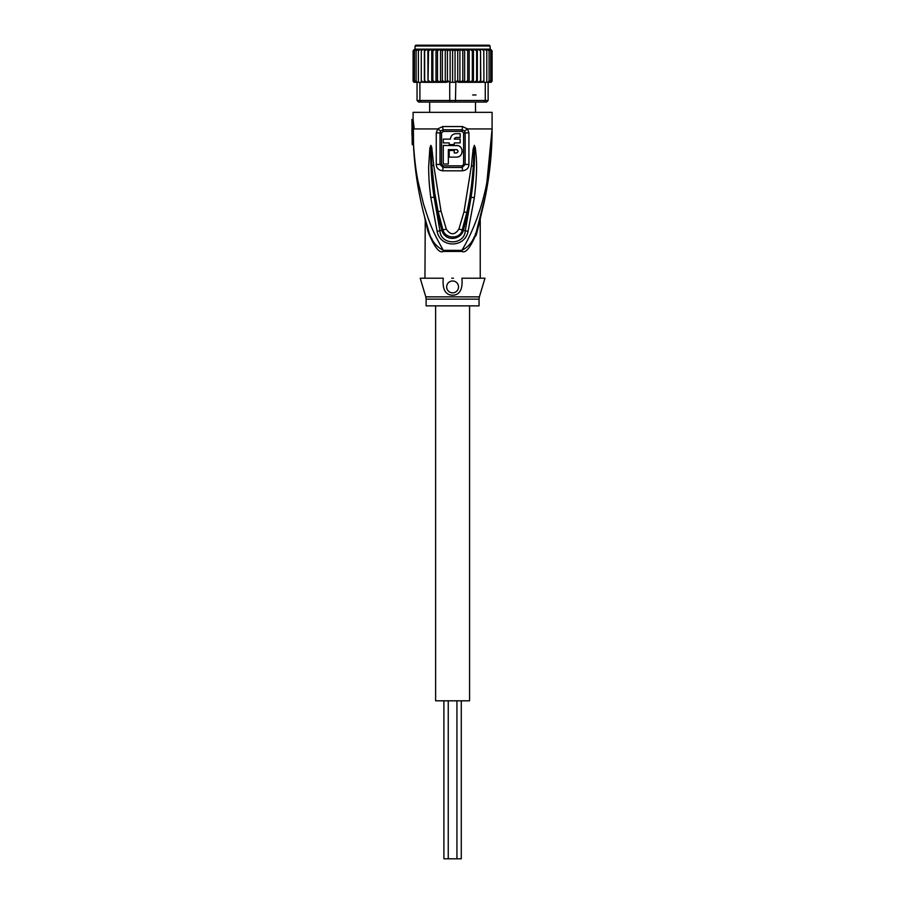 <?xml version="1.0" encoding="UTF-8"?>
<svg xmlns="http://www.w3.org/2000/svg" width="904" height="904" viewBox="0 0 904 904"><rect width="100%" height="100%" fill="white"/><g stroke="black" fill="none" stroke-linecap="round" stroke-linejoin="round"><path stroke-width="1.36" d="M461.277 700.815L461.277 858.8L443.898 858.8L443.898 700.815M469.571 305.868L469.571 700.815L435.615 700.815L435.615 305.868M429.682 112.345L429.682 102.073M475.504 112.345L475.504 102.073M452.588 45.2L489.324 45.2L490.115 45.991L415.072 45.991L415.863 45.2L452.588 45.2L420.202 45.2M450.203 102.073L421.015 102.073L419.908 100.491L455.458 100.491L454.983 102.073L450.203 102.073L449.729 100.491L449.729 82.32L452.588 82.32L452.588 50.726L455.051 49.856L457.752 50.726L459.91 49.449L462.814 50.726L464.656 49.234L467.707 50.726L469.187 49.155L472.34 50.726L473.267 49.155L431.92 49.155L432.846 50.726L435.999 49.155L437.479 50.726L440.53 49.234L442.372 50.726L445.276 49.449L447.435 50.726L450.135 49.856L452.78 50.454M492.047 81.077A1.582 1.582 -90 0 1 490.51 82.32L492.092 80.75L490.454 82.32L488.137 82.32L488.137 100.491L486.555 102.073L484.171 102.073L485.278 100.491L455.458 100.491L455.865 81.518L458.938 82.32L477.99 82.32L458.938 82.32M421.015 102.073L418.631 102.073L417.049 100.491L419.908 100.491L419.908 82.32L416.868 82.32L416.1 80.75L417.049 82.32L414.439 80.75L415.512 82.32L416.518 82.32L414.733 82.32L413.128 81.055A1.582 1.582 90 0 0 414.676 82.32L413.094 80.75L413.094 50.726L415.795 49.155L413.433 50.726L413.433 80.75L415.309 82.32L413.433 80.75M488.137 100.491L485.278 100.491L485.278 82.32L488.137 82.32L489.087 80.75L489.087 50.726L488.318 49.155L486.827 49.155L489.087 50.726M484.171 102.073L454.983 102.073M417.049 82.32L417.049 100.491M452.588 82.32L455.458 82.32M449.729 82.32L449.322 81.518L446.248 82.32L431.92 82.32L432.846 80.75L432.846 50.726M424.665 80.987L424.439 82.32L427.196 82.32L424.665 80.75L424.665 50.726L427.852 49.155L427.999 82.32L428.552 50.726L431.92 49.155M423.739 82.32L421.264 80.75L421.309 82.32L419.908 82.32M423.388 82.32L421.309 82.038M485.278 82.32L483.877 82.32L483.922 80.75L480.747 82.32L480.521 80.772M491.753 80.75L489.878 82.32L491.753 80.75L491.753 50.726L489.878 49.155L491.753 50.726M490.736 80.75L489.674 82.32L488.668 82.32L490.736 80.75L490.736 50.726L489.674 49.155L488.668 49.155L490.736 50.726M489.087 80.75L488.137 82.32M483.877 82.038L481.787 82.32M477.335 82.32L477.335 49.155L480.521 50.726L480.521 80.75L477.99 82.32L480.804 82.32L480.521 50.375M473.267 82.32L472.34 80.75L469.187 82.32L467.707 80.75L464.656 82.241L462.814 80.75L459.91 82.027L457.752 80.75L455.865 81.518M457.752 80.75L457.752 50.726M455.051 49.856L455.051 82.32M450.135 49.856L450.135 82.32M449.322 81.518L447.435 80.75L447.435 50.726M445.276 49.449L445.276 82.027L442.372 80.75L442.372 50.726M447.435 80.75L445.276 82.027M440.53 49.234L440.53 82.241L437.479 80.75L437.479 50.726M442.372 80.75L440.53 82.241M435.999 49.155L435.999 82.32L432.846 80.75M437.479 80.75L435.999 82.32M472.34 80.75L472.34 50.726M469.187 49.155L469.187 82.32M467.707 80.75L467.707 50.726M464.656 49.234L464.656 82.241M462.814 80.75L462.814 50.726M459.91 49.449L459.91 82.027M428.552 80.75L431.242 82.32L427.999 82.32M427.196 82.32L427.852 82.32M431.242 82.32L431.92 82.32M477.188 82.32L476.634 80.75L473.945 82.32M421.264 80.75L421.264 50.726L423.739 49.155L427.196 49.155M424.439 49.155L424.665 50.726M427.852 49.155L424.383 49.155L424.383 82.32M418.394 82.32L418.394 50.726L420.778 49.155L423.739 49.155M421.366 49.155L421.264 50.726M418.394 50.726L418.823 49.155L420.778 49.155M416.1 80.75L416.1 50.726L418.936 49.155M416.1 50.726L416.868 49.155L418.349 49.155M414.439 80.75L414.439 50.726L417.06 49.155M414.439 50.726L415.512 49.155L416.518 49.155M413.433 50.726L415.309 49.155M492.092 80.761L492.092 50.726L490.454 49.155L492.092 50.726M490.51 49.155L489.878 49.155M486.827 49.155L486.239 49.155M486.793 82.32L486.793 50.726L486.363 49.155L484.408 49.155L486.793 50.726M484.408 49.155L483.787 49.155L483.922 80.75M476.634 80.75L476.634 50.726L477.188 49.155L481.448 49.155L483.922 50.726M481.448 49.155L483.821 49.155M477.99 49.155L480.747 49.155M473.436 82.32L473.436 49.155L476.634 50.726M431.75 49.155L431.75 82.32M428.552 50.726L427.999 49.155L452.588 49.155M473.945 49.155L477.188 49.155M426.134 305.868L479.052 305.868L479.052 299.134L426.134 299.134L426.134 305.868M457.91 145.646L443.276 145.442L443.276 163.997L448.327 163.997L448.327 153.341M457.469 152.539L456.384 152.945C458.531 151.838 458.531 150.742 456.384 149.623L448.327 149.623L448.327 163.997M456.384 152.945L454.249 152.945L454.249 150.493L449.198 150.493L449.198 157.126L456.384 157.126C463.967 157.42 463.91 145.126 456.384 145.442M450.655 137.69L450.463 139.114L443.276 139.114L443.276 142.911L449.198 142.911L449.198 144.572L449.198 142.911M449.198 144.572L454.249 144.572L454.249 142.911L454.249 144.572L454.249 142.911L460.17 142.911L460.17 139.114L454.249 139.114L454.565 138.142M450.463 139.114C450.757 135.826 452.576 134.007 455.91 133.668L460.17 133.668L460.17 137.464L455.91 137.464L454.249 139.114M443.276 152.188L443.276 157.816M456.384 149.623L456.949 149.725M457.469 150.03L457.989 150.866M457.91 156.923L459.345 156.324M460.531 155.398L461.447 154.2M462.034 152.799L462.226 151.273M462.023 149.759L461.447 148.369M460.52 147.149L459.345 146.245M454.147 133.961L452.983 134.526M451.977 135.351L451.186 136.402M452.588 292.839A5.921 5.921 0 0 0 458.52 286.907A5.921 5.921 0 0 0 452.588 280.986A5.921 5.921 0 0 0 446.666 286.907A5.921 5.921 0 0 0 452.588 292.839M484.973 278.217L461.933 278.217C462.871 289.37 459.763 295.043 452.588 295.224C445.401 295.02 442.293 289.348 443.254 278.217L420.202 278.217L425.795 296.862L479.391 296.862L484.973 278.217M463.628 132.877L463.616 164.438L462.102 165.839L443.084 165.839L441.559 164.438L441.559 132.877L443.118 131.419L462.068 131.419L463.628 132.877L468.927 132.877L467.537 128.933L462.464 126.549L462.204 129.803L464.543 131.001L465.164 132.877L465.153 164.438L462.204 167.489L462.102 165.839M453.458 278.217L451.729 278.217M476.77 230.068L476.792 230.023C474.532 239.605 469.549 246.385 461.831 250.363A5.526 1.842 90 0 0 461.797 251.425C465.763 253.696 470.882 247.108 477.154 231.661L480.227 218.881L477.154 231.661L476.792 230.023C481.922 212.406 481.922 212.406 476.792 230.023L477.165 228.802M477.685 227.062L478.193 225.367M478.306 224.972L479.244 221.706M481.583 213.005L479.854 220.553M478.578 225.966L478.419 226.655M430.869 145.544L431.841 165.534L430.869 145.341L429.852 147.951L430.711 148.154C430.428 164.551 431.558 180.89 434.089 197.162L439.909 230.791L441.796 230.192L436.903 211.875L434.089 197.162L430.79 197.513C429.038 184.156 428.756 176.416 428.643 167.15L429.852 147.951M471.413 165.827L463.978 211.931L466.859 212.406C470.057 197.524 471.617 187.749 473.312 165.974L471.413 165.827L473.086 149.262L474.329 145.341L473.312 165.974L474.476 148.087C474.758 164.551 473.617 180.947 471.063 197.287L465.277 230.791L463.39 230.192C461.368 239.458 445.604 242.679 441.796 230.192L442.96 229.865C445.536 239.763 461.029 238.814 462.215 229.865L458.882 229.13C454.689 235.311 450.497 235.311 446.305 229.13L441.016 211.163L433.728 165.387L431.841 165.534L434.745 193.117L438.146 211.626L436.903 211.875M474.329 145.341L475.312 147.883C476.702 158.946 477.64 170.506 474.363 197.637L468.069 231.277L465.277 230.791C464.509 245.526 440.677 245.526 439.909 230.791L437.118 231.277L430.79 197.513M468.102 212.655L466.859 212.406L462.215 229.865L463.39 230.192L468.102 212.655L471.063 197.287L474.363 197.637M474.317 145.533L474.476 148.087L475.312 147.883M446.293 229.13L442.96 229.865L438.146 211.626L441.016 211.163M443.084 165.839A2.768 0.712 -90 0 1 443.084 166.008L442.983 167.489L440.022 164.438L440.022 132.877L440.643 131.001L442.983 129.803L443.118 131.419M462.068 131.419L462.204 129.803L442.983 129.803L442.723 126.549L437.649 128.933L436.259 132.877L436.259 164.426C436.462 168.167 438.632 170.291 442.757 170.811L462.43 170.811C466.645 170.178 468.814 168.054 468.927 164.426L468.927 132.877M476.792 230.023C486.985 196.914 492.081 163.206 492.092 128.933L492.092 112.345L413.094 112.345L413.094 119.452L411.908 119.452L412.992 128.933L414.213 128.933L413.094 119.452M477.12 231.819L475.922 235.797M414.699 161.974L413.467 144.73C414.8 173.658 419.772 202.089 428.394 230.023L428.033 231.661L424.948 218.881L428.033 231.661C434.27 247.074 439.389 253.662 443.389 251.425A5.526 1.842 -90 0 0 443.356 250.363C435.638 246.385 430.654 239.605 428.394 230.023L425.174 218.96M425.242 220.147L424.948 278.217M469.865 244.34L470.475 243.504M471.221 242.419L471.775 241.537M472.532 240.238L473.086 239.221M473.843 237.684L474.34 236.622M475.289 234.317L475.572 233.594M440.643 131.001L437.649 128.933L413.388 128.933L413.535 144.73C414.552 159.963 416.122 172.483 418.236 182.292L423.626 204.406C428.903 220.576 431.005 228.848 443.356 250.363L461.831 250.363C466.758 242.419 471.504 232.565 476.069 220.791C480.216 209.739 483.482 198.631 485.866 187.501C489.527 169.285 491.821 155.59 492.092 128.933L490.736 159.296M433.728 165.387L431.75 147.284L430.869 145.341M468.069 231.277C465.074 248.114 440.203 248.238 437.118 231.277M463.978 211.931L458.882 229.13M424.801 217.582L425.061 218.531M425.637 220.655L425.942 221.717M426.677 224.282L426.937 225.186M426.948 225.209L427.117 225.808M431.649 238.34L432.089 239.187M469.47 236.238L471.662 231.503M487.369 180.077L488.612 172.946M488.94 170.879L489.561 166.528M491.369 148.99L491.595 145.623M491.878 139.894L492.092 129.6M413.388 128.933L412.19 128.933L412.19 142.708L411.908 119.452M428.394 230.023C419.761 201.976 414.778 173.545 413.467 144.73L413.535 144.73M426.01 221.955L425.818 221.288M424.948 218.858L424.586 216.79M423.434 212.327L422.778 209.705M417.512 183.693L417.365 182.777M416.292 175.568L415.004 164.969M411.975 135.25L411.908 128.933M413.58 144.73L412.28 144.73A342.819 342.819 0 0 1 412.19 142.708M436.259 132.877L441.559 132.877M436.259 164.426L441.559 164.438M442.757 170.811A5.526 1.424 90 0 1 442.757 170.449L442.983 167.489L462.204 167.489A5.526 1.424 90 0 1 462.43 170.449A5.526 1.424 -90 0 1 462.43 170.811M468.927 164.426L463.616 164.438M464.543 131.001L467.537 128.933L492.092 128.933L472.306 128.933M442.723 126.549L462.464 126.549M461.797 251.425L443.389 251.425M448.248 700.815L448.248 858.8M456.938 700.815L456.938 858.8M414.676 49.155L413.094 50.726M472.634 94.965L476.035 94.965M415.072 45.991L415.072 49.155M490.115 45.991L490.115 49.155M479.052 299.134L479.391 296.862M426.134 299.134L425.795 296.862M480.431 217.423L480.035 218.858M479.99 219.05L479.222 221.796M479.007 222.565L478.216 225.288M480.239 218.858L480.239 278.217M492.092 128.933L485.651 194.925L476.747 230.158M424.756 217.423L426.518 223.74M491.787 143.171L491.347 151.476M484.612 199.999L483.47 205.151"/></g></svg>
